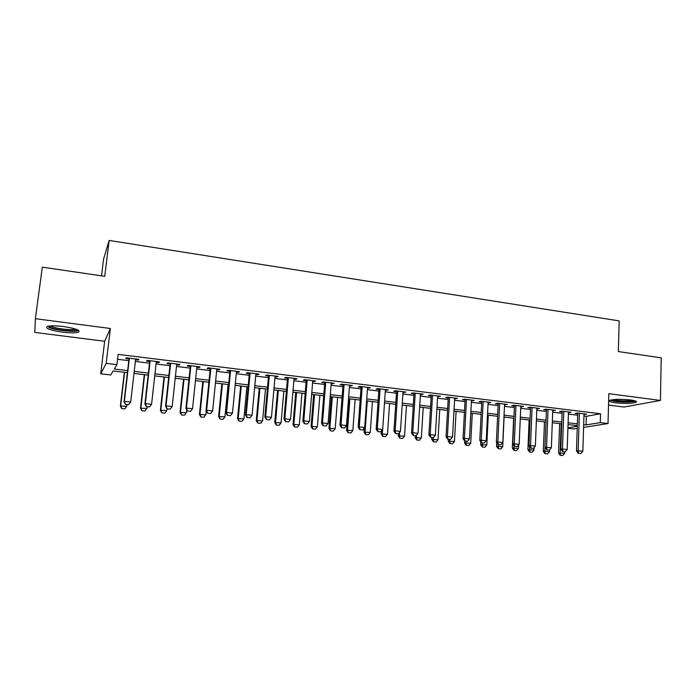 <?xml version="1.0" encoding="UTF-8"?>
<svg xmlns="http://www.w3.org/2000/svg" width="696" height="696" viewBox="0 0 696 696"><rect width="100%" height="100%" fill="white"/><g stroke="black" fill="none" stroke-linecap="round" stroke-linejoin="round"><path stroke-width="1.04" d="M62.37 332.149C69.913 333.045 75.22 333.079 78.309 332.262C81.006 330.435 76.064 328.529 63.467 326.528C55.863 325.615 50.503 325.571 47.398 326.389C44.779 328.277 49.773 330.2 62.37 332.149M615.368 402.801C624.782 403.741 631.646 403.584 635.979 402.332C637.353 401.47 635.483 400.678 630.358 399.948C620.858 398.999 613.959 399.156 609.67 400.391C608.287 401.279 610.183 402.079 615.368 402.801M127.403 372.647L113.144 370.968L110.742 374.979L100.72 373.813L106.175 363.364L116.919 364.652L114.309 369.019L127.646 370.594M101.52 275.842L103.591 259.016L109.15 240.442L104.757 276.312L42.317 267.168L35.383 318.69L34.8 332.418L104.661 341.266L100.72 373.813M608.53 405.072L623.999 407.03L660.443 400.426L608.843 393.684L608.026 423.542L583.587 427.396M577.219 428.397L573.817 428.936L567.919 428.249M109.15 240.442L619.153 320.882L618.37 351.567L661.2 357.848L660.443 400.426M135.546 359.78L138.278 360.11L138.826 359.353L126.298 357.822L125.811 358.588L128.995 358.979M156.235 362.303L158.845 362.625L159.488 361.885L147.117 360.371L146.534 361.12L149.692 361.502M176.662 364.8L179.15 365.104L179.881 364.382L167.675 362.886L166.996 363.616L170.129 363.999M196.838 367.262L199.204 367.549L200.03 366.844L187.972 365.374L187.207 366.087L190.312 366.461M216.752 369.689L219.005 369.967L219.919 369.28L208.017 367.819L207.156 368.523L210.236 368.897M236.422 372.09L238.563 372.351L239.555 371.681L227.801 370.246L226.861 370.925L229.915 371.299M255.85 374.465L257.877 374.718L258.955 374.056L247.35 372.638L246.314 373.3L249.351 373.674M275.033 376.806L276.956 377.041L278.113 376.397L266.646 374.996L265.533 375.649L268.543 376.014M293.99 379.12L295.8 379.346L297.044 378.72L285.717 377.328L284.516 377.971L287.5 378.328M312.704 381.408L315.732 381.008L304.543 379.633L303.273 380.26L306.231 380.616M331.2 383.67L334.202 383.261L323.153 381.913L321.796 382.522L324.736 382.878M349.47 385.897L352.454 385.497L341.527 384.157L340.1 384.757L343.024 385.114M367.523 388.107L370.481 387.707L359.684 386.384L358.188 386.967L361.085 387.315M385.366 390.282L388.29 389.882L377.632 388.577L376.058 389.142L378.928 389.499M402.993 392.431L405.899 392.039L395.363 390.752L393.719 391.3L396.572 391.648M420.41 394.562L423.29 394.162L412.876 392.892L411.171 393.431L414.007 393.779M437.627 396.668L440.49 396.268L430.198 395.006L428.423 395.537L431.233 395.885M454.645 398.738L457.481 398.347L447.31 397.103L445.466 397.625L448.259 397.964M471.47 400.8L474.28 400.409L464.223 399.173L462.318 399.678L465.093 400.017M488.096 402.827L490.889 402.436L480.945 401.218L478.978 401.714L481.736 402.053M504.539 404.837L507.306 404.446L497.475 403.245L495.448 403.724L498.179 404.063M520.791 406.821L523.531 406.429L513.822 405.246L511.734 405.716L514.448 406.046M536.86 408.778L539.583 408.395L529.978 407.221L527.829 407.682L530.526 408.013M552.746 410.718L555.452 410.335L545.951 409.178L543.75 409.622L546.43 409.953M568.458 412.641L571.138 412.258L561.75 411.11L559.497 411.545L562.15 411.867M583.944 415.99L586.337 416.286L600.535 413.772L118.129 354.386L116.919 364.652M117.554 359.284L128.804 360.65M135.355 361.45L149.51 363.173M156.052 363.965L169.954 365.661M176.488 366.453L190.139 368.114M196.663 368.906L210.07 370.533M216.595 371.325L229.758 372.925M236.266 373.717L249.194 375.292M255.702 376.084L268.395 377.624M274.894 378.415L287.37 379.938M293.851 380.721L306.101 382.208M312.574 383L324.614 384.462M331.079 385.245L342.902 386.689M349.357 387.472L360.972 388.881M367.418 389.664L378.824 391.056M385.262 391.839L396.468 393.197M402.888 393.98L413.902 395.319M420.314 396.102L431.137 397.416M437.54 398.19L448.172 399.487M454.566 400.261L465.015 401.531M471.392 402.305L481.658 403.558M488.027 404.332L498.11 405.559M504.47 406.334L514.379 407.534M520.721 408.308L530.465 409.492M536.799 410.257L546.369 411.423M552.694 412.197L562.098 413.337M568.406 414.103L577.654 415.225M583.996 414.538L586.658 414.155L577.367 413.015L575.061 413.45L577.706 413.772M104.661 341.266L110.368 328.495L35.383 318.69M110.368 328.495L106.175 363.364M600.535 413.772L600.283 422.62L608.026 423.542M577.315 425.665L568.04 424.569M561.724 423.829L552.293 422.716M545.968 421.967L536.372 420.836M530.03 420.097L520.26 418.94M513.909 418.192L503.974 417.026M497.605 416.269L487.496 415.077M481.11 414.329L470.827 413.12M464.432 412.363L453.957 411.127M447.554 410.379L436.897 409.118M430.485 408.361L419.636 407.082M413.215 406.325L402.175 405.029M395.737 404.272L384.496 402.94M378.05 402.184L366.618 400.835M360.154 400.078L348.513 398.704M342.04 397.938L330.191 396.546M323.71 395.78L311.651 394.362M305.161 393.597L292.877 392.144M286.378 391.378L273.876 389.908M267.36 389.142L254.632 387.637M248.115 386.872L235.152 385.349M228.627 384.575L215.429 383.017M208.887 382.252L195.454 380.668M188.903 379.894L175.218 378.285M168.667 377.51L154.73 375.866M148.17 375.092L133.98 373.421M567.936 427.84L577.288 426.326M583.674 424.63L586.067 424.908L600.283 422.62M134.215 371.377L148.396 373.056M154.956 373.83L168.884 375.483M175.435 376.258L189.112 377.885M195.663 378.659L209.087 380.251M215.63 381.025L228.819 382.582M235.344 383.357L248.298 384.888M254.814 385.662L267.542 387.176M274.05 387.942L286.543 389.421M293.042 390.195L305.318 391.648M311.808 392.413L323.866 393.849M330.348 394.615L342.188 396.015M348.652 396.781L360.293 398.164M366.749 398.93L378.18 400.278M384.627 401.044L395.859 402.375M402.297 403.141L413.328 404.446M419.758 405.202L430.598 406.49M437.01 407.247L447.658 408.509M454.062 409.274L464.528 410.51M470.922 411.266L481.206 412.484M487.583 413.241L497.692 414.442M504.061 415.19L513.987 416.373M520.338 417.121L530.1 418.279M536.442 419.035L546.038 420.166M552.363 420.915L561.794 422.037M568.11 422.785L577.367 423.881M586.337 416.286L586.067 424.908M584.344 413.876L584.318 414.581M568.884 411.98L568.858 412.693M553.242 410.066L553.216 410.779M537.434 408.134L537.408 408.848M521.443 406.177L521.417 406.899M505.279 404.202L505.244 404.924M488.923 402.192L488.888 402.923M472.375 400.174L472.34 400.905M455.645 398.121L455.602 398.86M438.715 396.05L438.671 396.79M421.593 393.953L421.541 394.702M404.263 391.839L404.211 392.587M386.732 389.69L386.68 390.439M368.984 387.524L368.932 388.272M351.036 385.323L350.975 386.08M332.862 383.105L332.81 383.861M314.479 380.851L314.409 381.617M295.861 378.572L295.8 379.346M277.025 376.266L276.956 377.041M257.946 373.935L257.877 374.718M238.632 371.568L238.563 372.351M219.083 369.176L219.005 369.967M199.291 366.757L199.204 367.549M179.237 364.304L179.15 365.104M158.932 361.816L158.845 362.625M138.374 359.301L138.278 360.11M578.55 453.261L580.89 453.514L578.55 453.261L578.159 450.747L576.479 450.947L577.723 413.067M584.014 413.833L582.83 451.26L578.159 450.747L579.377 413.267M580.89 453.514L582.83 451.26M576.479 450.947L578.272 453.296M559.619 423.577L558.557 453.035L564.673 453.348L564.726 451.834M560.263 455.315L562.803 455.532L560.263 455.315L558.557 453.035M561.167 423.76L560.123 452.852L560.524 455.288M564.673 453.348L562.803 455.532M634.482 400.705C631.194 401.94 625.165 402.131 616.386 401.288L611.175 399.939M613.15 399.635L616.882 400.365C623.225 401.044 628.436 401.009 632.507 400.27M609.992 400.261L615.447 401.47C624.347 402.375 631.081 402.253 635.657 401.105M77.343 329.721L77.247 329.852C75.951 332.001 56.411 330.226 50.512 327.416L48.737 326.085M50.53 325.885L51.574 326.45C56.446 328.773 72.132 330.513 75.586 329.13L75.69 329.095M48.65 327.364C54.749 330.226 74.141 332.366 78.413 330.661L78.796 330.513M562.873 451.573L565.239 451.826L562.873 451.573L562.455 449.042L560.819 449.242L562.177 411.162M568.484 411.936L567.179 449.555L562.455 449.042L563.786 411.353M565.239 451.826L567.179 449.555M560.819 449.242L562.603 451.6M547.013 449.86L549.405 450.121L547.013 449.86L546.577 447.31L544.977 447.519L546.456 409.239M552.772 410.014L551.354 447.832L546.577 447.31L548.022 409.431M549.405 450.121L551.354 447.832M544.463 421.793L543.306 451.399L544.837 451.217L544.985 447.519L546.752 449.894M530.978 448.128L533.397 448.389L530.978 448.128L530.517 445.562L528.96 445.779L530.561 407.29M536.886 408.065L535.355 446.092L530.517 445.562L532.083 407.482M533.397 448.389L535.355 446.092M528.96 445.779L530.717 448.163M514.762 446.371L517.206 446.641L514.762 446.371L514.274 443.796L512.761 444.013L514.483 405.324M520.817 406.099L519.164 444.326L514.274 443.796L515.962 405.507M517.206 446.641L519.164 444.326M512.761 444.013L514.509 446.414M545.264 453.662L547.569 453.905L545.264 453.662L544.837 451.217L549.44 451.713L549.509 449.999M545.012 453.688L543.306 451.399M549.44 451.713L547.569 453.905M529.134 419.984L527.899 449.747L534.041 450.051L534.145 447.511M529.586 452.043L532.162 452.261L529.586 452.043L527.899 449.747M529.517 446.527L529.839 452.017M534.041 450.051L532.162 452.261M513.648 418.165L512.317 448.076L518.476 448.381L518.624 444.97M513.996 450.382L516.589 450.599L513.996 450.382L512.317 448.076M513.874 445.544L514.24 450.355M518.476 448.381L516.589 450.599M496.735 442.743L496.561 446.388L502.73 446.693L504.104 417.035M498.232 448.702L500.842 448.92L498.232 448.702L496.561 446.388M498.049 444.561L498.467 448.668M502.73 446.693L500.842 448.92M498.353 444.605L500.824 444.866L498.353 444.605L497.84 442.004L496.37 442.23L498.214 403.332M504.574 404.115L502.79 442.543L497.84 442.004L499.658 403.515M500.824 444.866L502.79 442.543M496.37 442.23L498.11 444.64M480.779 441.812L480.632 444.674L486.817 444.979L488.288 415.173M482.293 447.006L484.929 447.223L482.293 447.006L480.632 444.674M482.084 442.908L482.519 446.971M486.817 444.979L484.929 447.223M481.754 442.813L484.259 443.082L481.754 442.813L481.223 440.194L479.796 440.429L481.771 401.322M488.131 402.097L486.226 440.742L481.223 440.194L483.163 401.496M484.259 443.082L486.226 440.742M479.796 440.429L481.519 442.847M464.641 440.899L464.528 442.952L470.722 443.248L472.288 413.285M466.181 445.292L468.826 445.51L466.181 445.292L464.528 442.952M465.946 441.168L466.398 445.249M470.722 443.248L468.826 445.51M464.972 440.994L467.503 441.273L464.972 440.994L464.406 438.367L463.023 438.611L465.137 399.286M471.505 400.07L469.469 438.915L464.406 438.367L466.485 399.452M467.503 441.273L469.469 438.915M463.023 438.611L464.737 441.038M448.355 439.263L448.241 441.203L454.453 441.499L456.115 411.38M449.877 443.552L452.557 443.778L449.877 443.552L448.241 441.203M449.625 439.402L450.095 443.517M454.453 441.499L452.557 443.778M447.989 439.167L450.547 439.437L447.989 439.167L447.397 436.514L446.058 436.766L448.302 397.225M454.688 398.008L452.522 437.071L447.397 436.514L449.607 397.381M450.547 439.437L452.522 437.071M446.058 436.766L447.763 439.202M431.885 437.488L431.772 439.437L437.993 439.733L439.75 409.457M433.399 441.795L436.087 442.021L433.399 441.795L431.772 439.437M433.112 437.619L433.608 441.76M437.993 439.733L436.087 442.021M430.798 437.305L433.39 437.584L430.798 437.305L430.189 434.635L428.901 434.896L431.276 395.145M437.671 395.928L435.374 435.2L430.189 434.635L432.529 395.293M433.39 437.584L435.374 435.2M428.901 434.896L430.589 437.349M415.242 435.696L415.12 437.645L421.35 437.949L423.212 407.508M416.73 440.02L419.444 440.246L416.73 440.02L415.12 437.645M416.46 435.2L416.93 439.976M421.35 437.949L419.444 440.246M413.415 435.426L416.034 435.713L413.415 435.426L412.772 432.738L411.527 433.008L414.05 393.031M420.462 393.823L418.018 433.312L412.772 432.738L415.251 393.179M416.034 435.713L418.018 433.312M411.527 433.008L413.207 435.47M398.399 433.834L398.269 435.835L404.515 436.14L406.481 405.533M399.869 438.219L402.61 438.454L399.869 438.219L398.269 435.835M399.635 432.399L399.426 435.592L400.061 438.184M404.515 436.14L402.61 438.454M395.815 433.53L398.469 433.817L395.815 433.53L395.145 430.824L393.962 431.094L396.624 390.9M403.045 391.691L400.461 431.398L395.145 430.824L397.773 391.039M398.469 433.817L400.461 431.398M393.962 431.094L395.615 433.573M381.443 430.989L381.234 434.008L387.489 434.304L389.56 403.541M382.817 436.401L385.575 436.636L382.817 436.401L381.234 434.008M382.626 429.536L382.339 433.756L383 436.366M387.489 434.304L385.575 436.636M378.015 431.607L380.695 431.894L378.015 431.607L377.31 428.884L376.171 429.162L378.989 388.742M385.419 389.534L382.687 429.467L377.31 428.884L380.086 388.881M380.695 431.894L382.687 429.467M376.171 429.162L377.824 431.65M364.295 428.014L363.999 432.164L370.263 432.46L372.447 401.522M365.565 434.565L368.349 434.8L365.565 434.565L363.999 432.164M367.27 400.913L365.061 431.894L365.748 434.522M370.263 432.46L368.349 434.8M359.989 429.658L362.712 429.954L359.989 429.658L359.267 426.918L358.179 427.205L361.137 386.558M367.584 387.35L364.704 427.509L359.267 426.918L362.19 386.689M362.712 429.954L364.704 427.509M358.179 427.205L359.806 429.71M348.922 398.756L346.556 430.285L352.837 430.589L355.134 399.487M348.122 432.703L350.923 432.947L348.122 432.703L346.556 430.285M349.897 398.869L347.574 430.024L348.287 432.66M352.837 430.589L350.923 432.947M341.753 427.692L344.503 427.988L341.753 427.692L340.996 424.925L339.961 425.221L343.076 384.349M349.531 385.14L346.504 425.526L340.996 424.925L344.076 384.47M344.503 427.988L346.504 425.526M339.961 425.221L341.579 427.736M331.4 396.685L328.921 428.397L335.211 428.692L337.621 397.416M330.461 430.824L333.288 431.068L330.461 430.824L328.921 428.397M332.323 396.798L329.878 428.118L330.626 430.78M335.211 428.692L333.288 431.068M323.292 425.7L326.076 425.995L323.292 425.7L322.509 422.916L321.526 423.22L324.797 382.113M331.261 382.904L328.077 423.516L322.509 422.916L325.737 382.226M326.076 425.995L328.077 423.516M321.526 423.22L323.127 425.743M313.67 394.597L311.077 426.483L317.376 426.779L319.899 395.328M312.6 428.919L315.453 429.162L312.6 428.919L311.077 426.483M314.548 394.702L311.982 426.196L312.756 428.875M317.376 426.779L315.453 429.162M304.604 423.681L307.423 423.986L304.604 423.681L303.787 420.871L302.864 421.193L306.301 379.851M312.774 380.642L309.424 421.489L303.787 420.871L307.18 379.955M307.423 423.986L309.424 421.489M302.864 421.193L304.448 423.725M295.73 392.483L293.016 424.543L299.332 424.838L301.977 393.223M294.53 426.996L297.401 427.24L294.53 426.996L293.016 424.543M296.557 392.579L293.877 424.247L294.678 426.952M299.332 424.838L297.401 427.24M285.691 421.637L288.535 421.941L285.691 421.637L284.838 418.809L283.977 419.131L287.57 377.554M294.051 378.354L290.545 419.436L284.838 418.809L288.396 377.658M288.535 421.941L290.545 419.436M283.977 419.131L285.543 421.689M277.582 390.343L274.746 422.585L281.071 422.872L283.837 391.082M276.242 425.047L279.139 425.291L276.242 425.047L274.746 422.585M278.348 390.439L275.546 422.281L276.382 424.995M281.071 422.872L279.139 425.291M266.533 419.566L269.422 419.879L266.533 419.566L265.655 416.721L264.845 417.052L268.613 375.24M275.103 376.031L271.431 417.356L265.655 416.721L269.378 375.335M269.422 419.879L271.431 417.356M264.845 417.052L266.403 419.618M259.225 388.185L256.259 420.601L262.592 420.889L265.481 388.916M257.738 423.072L260.652 423.325L257.738 423.072L256.259 420.601M259.93 388.264L257.007 420.288L257.859 423.029M262.592 420.889L260.652 423.325M247.141 417.47L250.064 417.791L247.141 417.47L246.227 414.607L245.488 414.947L249.42 372.891M255.919 373.682L252.083 415.242L246.227 414.607L250.125 372.978M250.064 417.791L252.083 415.242M245.488 414.947L247.019 417.53M240.642 385.993L237.545 418.592L243.887 418.879L246.906 386.732M239.006 421.08L241.947 421.332L239.006 421.08L237.545 418.592M241.286 386.071L238.232 418.27L239.128 421.028M243.887 418.879L241.947 421.332M227.505 415.347L230.463 415.669L227.505 415.347L226.557 412.467L225.878 412.815L229.993 370.516M236.501 371.307L232.481 413.111L226.557 412.467L230.628 370.585M230.463 415.669L232.481 413.111M225.878 412.815L227.392 415.408M221.833 383.774L218.605 416.556L224.956 416.843L228.105 384.514M220.049 419.062L223.016 419.314L220.049 419.062L218.605 416.556M222.424 383.844L219.24 416.234L220.162 419.009M224.956 416.843L223.016 419.314M207.617 413.207L210.618 413.528L207.617 413.207L206.642 410.301L206.025 410.657L210.314 368.106M216.83 368.906L212.645 410.953L206.642 410.301L210.888 368.175M210.618 413.528L212.645 410.953M206.025 410.657L207.521 413.259M202.797 381.53L199.439 414.503L205.799 414.79L206.19 410.945M200.866 417.017L203.858 417.269L200.866 417.017L199.439 414.503M203.328 381.599L200.004 414.163L200.961 416.956M205.799 414.79L203.858 417.269M187.485 411.031L190.521 411.353L187.485 411.031L186.467 408.1L185.91 408.474L190.391 365.67M196.916 366.461L192.548 408.761L186.467 408.1L190.895 365.731M190.521 411.353L192.548 408.761M185.91 408.474L187.389 411.092M183.535 379.259L180.029 412.415L186.406 412.702L186.702 409.874M181.447 414.947L184.457 415.199L181.447 414.947L180.029 412.415M184.005 379.32L180.542 412.075L181.534 414.886M186.406 412.702L184.457 415.199M167.084 408.822L170.163 409.161L167.084 408.822L166.031 405.872L165.552 406.255L170.215 363.199M176.749 363.999L172.19 406.542L166.031 405.872L170.65 363.251M170.163 409.161L172.19 406.542M165.552 406.255L167.005 408.891M164.03 376.962L160.393 410.309L166.779 410.596L166.97 408.822M161.785 412.85L164.821 413.111L161.785 412.85L160.393 410.309M164.439 377.014L160.837 409.961L161.864 412.789M166.779 410.596L164.821 413.111M146.43 406.595L149.544 406.934L146.43 406.595L145.334 403.619L144.925 404.011L149.788 360.693M156.33 361.494L151.571 404.298L145.334 403.619L150.145 360.745M149.544 406.934L151.571 404.298M144.925 404.011L146.36 406.655M144.29 374.639L140.505 408.178L146.899 408.456L147.091 406.734M141.88 410.727L144.942 410.988L141.88 410.727L140.505 408.178M144.629 374.683L140.888 407.812L141.941 410.666M146.899 408.456L144.942 410.988M125.498 404.332L128.656 404.672L125.498 404.332L124.375 401.34L124.027 401.74L129.091 358.162M135.642 358.962L130.691 402.027L124.375 401.34L129.378 358.196M128.656 404.672L130.691 402.027M124.027 401.74L125.445 404.402M124.306 372.282L120.373 406.012L126.776 406.299L126.976 404.567M121.722 408.578L124.819 408.848L121.722 408.578L120.373 406.012M124.575 372.316L120.686 405.646L121.783 408.517M126.776 406.299L124.819 408.848"/></g></svg>
